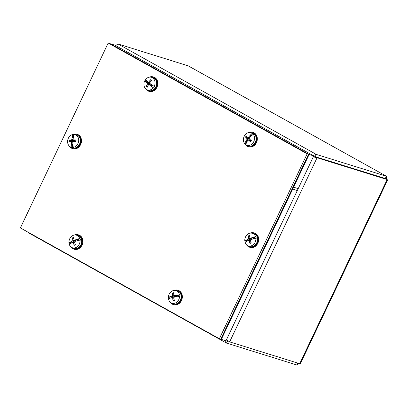 <?xml version="1.0" encoding="UTF-8"?>
<svg xmlns="http://www.w3.org/2000/svg" width="408" height="408" viewBox="0 0 408 408"><rect width="100%" height="100%" fill="white"/><g stroke="black" fill="none" stroke-linecap="round" stroke-linejoin="round"><path stroke-width="0.61" d="M313.41 157.039L315.226 156.692L385.28 178.495L386.361 176.215L316.307 154.413L313.12 155.55M115.765 45.451L114.985 45.212L115.688 45.604L117.938 43.942L188.266 65.872L386.524 176.276L187.991 65.749M225.369 340.603L226.466 343.057L28.106 232.591L27.647 231.968M226.466 343.057L296.744 364.956L298.799 363.406M227.7 340.838L226.685 343.148M313.293 156.866L317.072 157.748L387.126 179.551L387.6 179.999L300.502 363.421L299.696 363.686L229.638 341.884L226.44 339.767M312.87 156.789L315.231 156.723L317.072 157.748L229.638 341.884M299.696 363.686L387.126 179.551L385.29 178.526L315.231 156.723M297.646 363.049L296.744 364.956M386.335 179.112L386.524 176.276M292.128 188.828L297.289 190.567L313.752 155.902L114.77 45.094L110.094 43.768M292.669 189.128L309.126 154.459L313.752 155.902M309.126 154.459L110.15 43.656M220.799 339.048L221.335 339.349L293.587 187.185L293.051 186.889M293.587 187.185L298.212 188.624L225.961 340.787L221.335 339.349M308.535 154.275L109.558 43.472L108.191 43.044L307.168 153.852L308.535 154.275L220.743 339.165L219.376 338.737L20.4 227.934L108.191 43.044M307.168 153.852L219.376 338.737M148.92 84.527L151.031 84.838L151.654 85.634M150.603 79.703A14.897 9.098 128.6 0 0 148.869 81.947L148.252 82.1A14.897 1.826 -143.1 0 1 146.824 80.753A14.907 3.733 39.5 0 1 146.747 80.646A14.892 2.851 33.8 0 1 145.646 79.407A6.604 5.447 107.3 0 1 150.756 77.143A6.604 5.447 107.3 0 1 152.985 78.142A6.604 5.447 107.3 0 1 154.193 86.419L154.555 86.547A6.656 5.493 107.3 0 1 153.663 87.934L153.306 87.807A14.892 2.851 -146.2 0 1 151.154 86.236A14.907 3.733 -140.5 0 1 151.026 86.114L151.424 85.782A3.029 2.499 -72.7 0 0 151.985 84.946A14.907 1.566 26.2 0 1 151.827 84.864A14.897 1.351 -146 0 1 149.869 83.426L149.807 82.717A14.897 6.793 -49.9 0 1 151.592 80.509A4.1 3.386 -72.7 0 0 150.603 79.703L151.088 81.095M153.306 87.807A6.604 5.447 107.3 0 1 146.865 89.653A6.604 5.447 107.3 0 1 145.962 89.072A6.604 5.447 107.3 0 1 144.753 80.789L145.044 80.861A6.656 5.493 107.3 0 1 145.819 79.621M150.756 77.143L152.245 77.367A6.839 5.641 107.3 0 1 154.555 78.397A6.839 5.641 107.3 0 1 155.713 87.149A6.839 5.641 107.3 0 1 148.211 90.316L146.865 89.653M151.985 84.946A14.892 2.489 31.6 0 0 154.193 86.419M151.042 86.032L153.663 87.934M151.424 85.782L151.796 86.267M151.154 86.236L152 86.501M146.146 82.059L146.018 82.003A14.897 3.494 28.5 0 0 147.492 83.288L147.553 83.997A14.897 8.935 132.8 0 0 146.314 86.374A4.1 3.386 -72.7 0 0 147.303 87.184A14.897 6.956 -53.7 0 1 148.486 84.767L149.109 84.614A14.897 3.968 31.4 0 0 151.026 86.114M148.486 84.767L151.225 84.961M146.018 82.003A14.907 1.566 -153.8 0 1 145.916 81.937A14.892 2.489 -148.4 0 1 144.753 80.789M149.736 82.844L148.252 82.1M145.044 80.861L148.313 82.89A2.606 2.152 107.3 0 1 148.645 82.309M147.982 81.855A3.029 2.499 -72.7 0 0 147.548 82.6L147.023 82.355M145.916 81.937L146.763 82.202M147.931 85.828L146.314 86.374M148.313 82.89L149.598 83.625L149.7 84.782M250.155 135.451L250.14 135.354A14.897 8.93 133 0 0 248.431 137.358L247.814 137.465A14.897 2.31 -140 0 1 246.381 135.884A4.1 3.386 -72.7 0 0 245.519 137.078L247.87 138.144A2.606 2.152 107.3 0 1 248.125 137.72A2.606 2.152 107.3 0 1 248.171 137.664M253.225 134.309A6.604 5.447 107.3 0 1 253.047 142.882A6.604 5.447 107.3 0 1 246.35 145.054A6.604 5.447 107.3 0 1 245.733 144.687A14.892 7.864 132 0 1 246.626 142.479A14.907 8.16 124.4 0 1 246.687 142.316A14.897 6.788 -49.8 0 1 247.901 140.163L248.523 140.056A14.897 4.457 34.5 0 0 250.502 141.811A4.1 3.386 -72.7 0 0 251.369 140.612A14.897 1.846 -143 0 1 249.344 138.919L249.319 138.2A14.897 6.599 -46.1 0 1 251.068 136.241A14.907 7.303 142.2 0 1 251.216 136.124A14.892 7.721 134.9 0 1 253.225 134.309L253.577 134.365A6.656 5.493 107.3 0 0 252.542 133.385L250.726 136.604M245.759 144.626A6.656 5.493 107.3 0 1 244.994 143.851L244.703 143.708A6.604 5.447 107.3 0 1 244.882 135.135A6.604 5.447 107.3 0 1 250.247 132.549L251.731 132.768A6.839 5.641 107.3 0 1 254.633 143.463A6.839 5.641 107.3 0 1 247.702 145.717L246.35 145.054M250.247 132.549A6.604 5.447 107.3 0 1 252.19 133.324L252.542 133.385M250.925 135.787L250.17 135.548L250.624 136.41A3.029 2.499 -72.7 0 1 250.798 136.527M250.14 135.354A14.907 8.16 -55.6 0 1 250.252 135.211L251.099 135.471M250.252 135.211A14.892 7.864 -48 0 1 252.19 133.324M247.901 140.163L250.655 140.413L251.037 141.148M244.703 143.708A14.892 7.721 -45.1 0 1 245.667 141.566A14.907 7.303 -37.8 0 1 245.754 141.433L246.748 141.576L244.994 143.851M245.519 137.078A14.897 3.988 31.5 0 0 246.993 138.603L247.019 139.322A14.897 8.741 137.1 0 0 245.754 141.433M249.303 138.22L247.814 137.465M245.667 141.566L246.514 141.831M245.871 141.387L247.228 141.117L246.748 141.576M250.374 141.591L250.374 141.591A3.728 3.075 107.3 0 0 251.19 140.469M247.87 138.144L249.109 138.95L249.15 140.117M248.314 139.949L250.655 140.413M71.716 141.454A2.606 2.152 107.3 0 1 71.726 141.188A2.606 2.152 107.3 0 1 71.808 140.694L69.299 140.056A4.1 3.386 -72.7 0 0 69.176 141.545A14.897 1.351 0.6 0 1 71.247 141.392L72.904 141.627M73.302 147.364A14.892 8.073 87.7 0 1 72.935 144.697A14.907 7.757 80.2 0 1 72.904 144.514A14.897 6.956 -91.7 0 1 72.843 141.882L73.323 141.362A14.897 0.867 3.4 0 1 75.934 141.454A4.1 3.386 -72.7 0 0 76.056 139.964A14.897 3.494 -173.9 0 0 73.44 139.949L73.042 139.439A14.897 7.084 -87.9 0 1 73.532 136.955A14.907 8.354 98.5 0 1 73.593 136.792A14.892 8.17 90.7 0 1 74.373 134.451A6.604 5.447 107.3 0 1 74.419 134.456A6.604 5.447 107.3 0 1 78.673 140.842A6.604 5.447 107.3 0 1 73.302 147.364L73.624 147.518A6.656 5.493 107.3 0 1 72.216 147.538L71.9 147.385A6.604 5.447 107.3 0 1 70.528 146.962A6.604 5.447 107.3 0 1 67.606 140.995A6.604 5.447 107.3 0 1 72.976 134.472L73.302 134.518A6.656 5.493 107.3 0 1 74.368 134.467M74.419 134.456L75.908 134.676A6.839 5.641 107.3 0 1 80.31 141.285A6.839 5.641 107.3 0 1 71.874 147.625L70.528 146.962M72.869 143.886L71.793 144.391L72.553 144.626L72.216 147.538M72.874 143.978A3.029 2.499 -72.7 0 1 72.726 143.953L72.553 144.626M71.716 144.463L71.64 144.534A14.907 8.354 -81.5 0 0 71.635 144.718L72.481 144.983M71.9 147.385A14.892 8.17 -89.3 0 1 71.635 144.718M71.247 141.392L71.64 141.897A14.897 9.226 90.2 0 0 71.64 144.534M72.328 137.083L72.267 136.976A14.897 9.098 86 0 0 71.844 139.459L71.364 139.98A14.897 3.009 -171 0 0 69.299 140.056M72.267 136.976A14.907 7.757 -99.8 0 1 72.287 136.808A14.892 8.073 -92.3 0 1 72.976 134.472M75.363 140.867L73.261 139.908L75.169 140.847L76.102 140.638M73.302 134.518L73.267 138.159M73.282 138.083A3.029 2.499 -72.7 0 0 73.211 138.098L72.394 137.19L73.149 137.425M72.287 136.808L73.139 137.073M76.056 139.964L75.827 140.02A3.728 3.075 107.3 0 1 75.827 140.74A3.728 3.075 107.3 0 1 75.709 141.443L76.056 139.964M74.052 140.051L73.272 140.893L71.808 140.694M77.275 240.419L76.592 241.067M76.928 239.404L76.939 239.343A14.897 5.998 169 0 0 74.577 240.174L74.047 239.863A14.897 5.992 -108.6 0 1 73.797 237.344A4.1 3.386 -72.7 0 0 72.563 237.854L73.96 239.21M80.029 240.077A6.604 5.447 107.3 0 1 75.812 247.62A6.604 5.447 107.3 0 1 71.89 247.544A6.604 5.447 107.3 0 1 69.309 244.469A14.892 4.896 166.7 0 1 70.849 243.403A14.907 5.646 160.6 0 1 70.961 243.311A14.897 3.856 -16.2 0 1 72.833 242.332L73.364 242.638A14.897 8.134 67.5 0 0 74.159 245.33A4.1 3.386 -72.7 0 0 75.398 244.82A14.897 5.712 -112.1 0 1 74.537 242.158L74.863 241.5A14.897 3.442 -13.1 0 1 77.239 240.74A14.907 3.754 174.9 0 1 77.413 240.715A14.892 4.58 169.1 0 1 80.029 240.077L80.396 240.164A6.656 5.493 107.3 0 0 80.06 238.609L77.954 239.532L77.214 240.256M69.503 244.316A6.656 5.493 107.3 0 1 69.253 243.035L68.978 242.918A6.604 5.447 107.3 0 1 73.19 235.375A6.604 5.447 107.3 0 1 75.781 235.039L77.27 235.258A6.839 5.641 107.3 0 1 81.702 241.194A6.839 5.641 107.3 0 1 77.301 248.283A6.839 5.641 107.3 0 1 73.241 248.207L71.89 247.544M75.781 235.039A6.604 5.447 107.3 0 1 79.698 238.527L80.06 238.609M77.668 239.7L76.913 239.465L77.138 240.062A3.029 2.499 -72.7 0 1 77.178 240.159A3.029 2.499 -72.7 0 1 77.331 240.725M76.939 239.343A14.907 5.646 -19.4 0 1 77.107 239.266L77.954 239.532M77.107 239.266A14.892 4.896 -13.3 0 1 79.698 238.527M72.833 242.332L74.776 242.964M68.978 242.918A14.892 4.58 -10.9 0 1 70.538 241.959A14.907 3.754 -5.1 0 1 70.666 241.913L71.691 242.148L69.253 243.035M72.563 237.854A14.897 7.854 63.7 0 0 72.874 240.343L72.553 241.001A14.897 5.584 172.2 0 0 70.666 241.913M76.418 240.99L74.047 239.863M70.538 241.959L71.385 242.225M74.552 241.903L72.277 242.051A3.029 2.499 -72.7 0 0 72.338 242.576M70.798 241.913L71.691 242.148M75.235 244.367L74.159 245.33M74.878 240.475L75.179 241.393M176.888 296.213L175.874 296.662L173.941 295.713M176.588 295.423L177.342 295.657L176.776 295.917L176.618 295.331A14.897 4.784 177.9 0 0 174.196 295.744L173.726 295.326A14.897 6.656 -98.3 0 1 173.869 292.694A4.1 3.386 -72.7 0 0 172.604 292.959L173.752 294.321M168.779 298.738A6.656 5.493 107.3 0 1 168.718 297.34L168.438 297.233A6.604 5.447 107.3 0 1 173.609 290.496A6.604 5.447 107.3 0 1 175.272 290.44A6.604 5.447 107.3 0 1 179.444 294.948L179.811 295.04A6.656 5.493 107.3 0 1 179.908 296.662L179.54 296.57A6.604 5.447 107.3 0 1 174.369 303.307A6.604 5.447 107.3 0 1 171.38 302.95A6.604 5.447 107.3 0 1 168.535 298.855A14.892 3.672 175.5 0 1 170.141 298.192A14.907 4.508 169.7 0 1 170.264 298.131A14.897 2.642 -7.5 0 1 172.196 297.565L173.874 297.784M175.272 290.44L176.761 290.659A6.839 5.641 107.3 0 1 181.167 297.167A6.839 5.641 107.3 0 1 175.822 303.986A6.839 5.641 107.3 0 1 172.727 303.613L171.38 302.95M176.618 295.331A14.907 4.508 -10.3 0 1 176.791 295.285L177.342 295.657M176.791 295.285A14.892 3.672 -4.5 0 1 179.444 294.948M179.811 295.04L177.638 295.55M179.54 296.57A14.892 3.325 177.7 0 0 176.878 296.795A14.907 2.433 -176.7 0 0 176.705 296.795A14.897 2.188 -4.6 0 0 174.277 297.131L173.869 297.733A14.897 6.446 -102 0 0 174.333 300.523A4.1 3.386 -72.7 0 1 173.063 300.783A14.897 8.797 78.6 0 1 172.666 297.983L173.946 298.304M176.863 296.795A3.029 2.499 -72.7 0 0 176.776 295.917M172.196 297.565L172.666 297.983M168.438 297.233A14.892 3.325 -2.3 0 1 170.049 296.682A14.907 2.433 3.3 0 1 170.177 296.667L171.202 296.932L168.718 297.34M172.604 292.959A14.897 8.588 74.6 0 0 172.523 295.576L172.115 296.177A14.897 4.33 -179.1 0 0 170.177 296.667M176.164 296.652L173.726 295.326M170.049 296.682L170.896 296.947M172.523 295.576L174.731 296.116L174.068 297.085L171.783 296.953A3.029 2.499 -72.7 0 0 171.783 297.677M170.309 296.682L171.202 296.932M172.574 297.595A2.606 2.152 107.3 0 1 172.589 297.106M174.206 299.87L173.063 300.783M248.921 240.394A2.606 2.152 107.3 0 1 248.911 240.215L246.758 239.986L247.513 240.225L244.8 240.985A6.604 5.447 107.3 0 1 249.043 233.458A6.604 5.447 107.3 0 1 251.609 233.131A6.604 5.447 107.3 0 1 255.53 236.645L255.898 236.727A6.656 5.493 107.3 0 1 256.224 238.282L255.857 238.196A6.604 5.447 107.3 0 1 251.614 245.718A6.604 5.447 107.3 0 1 247.717 245.636A6.604 5.447 107.3 0 1 245.121 242.536A14.892 4.865 167 0 1 246.667 241.48A14.907 5.62 160.8 0 1 246.784 241.388A14.897 3.825 -15.9 0 1 248.656 240.419L249.186 240.73A14.897 8.155 67.8 0 0 249.971 243.423A4.1 3.386 -72.7 0 0 251.211 242.923A14.897 5.732 -111.8 0 1 250.359 240.256L250.685 239.598A14.897 3.412 -12.9 0 1 253.062 238.848A14.907 3.723 175.2 0 1 253.24 238.823A14.892 4.549 169.3 0 1 255.857 238.196M250.374 239.991L248.911 240.215M250.711 238.568L251.002 239.491M251.609 233.131L253.098 233.351A6.839 5.641 107.3 0 1 257.524 239.302A6.839 5.641 107.3 0 1 253.103 246.386A6.839 5.641 107.3 0 1 249.064 246.299L247.717 245.636M245.32 242.383A6.656 5.493 107.3 0 1 245.081 241.102M248.161 240.659A3.029 2.499 -72.7 0 1 248.105 240.128L247.513 240.225M246.621 239.986L246.488 239.986A14.907 3.723 -4.8 0 0 246.366 240.031L247.212 240.297M244.8 240.985A14.892 4.549 -10.7 0 1 246.366 240.031M252.756 237.507L252.771 237.446A14.897 5.972 169.2 0 0 250.405 238.267L249.88 237.956A14.897 6.013 -108.3 0 1 249.64 235.431A4.1 3.386 -72.7 0 0 248.401 235.931A14.897 7.874 64 0 0 248.707 238.43L248.38 239.088A14.897 5.554 172.4 0 0 246.488 239.986M252.256 239.088L249.88 237.956M252.771 237.446A14.907 5.62 -19.2 0 1 252.94 237.374A14.892 4.865 -13 0 1 255.53 236.645M248.656 240.419L250.594 241.052M255.898 236.727L253.031 238.333M253.159 238.833A3.029 2.499 -72.7 0 0 253.006 238.252A3.029 2.499 -72.7 0 0 252.97 238.16L252.746 237.568L253.501 237.803M252.94 237.374L253.786 237.64M251.048 242.459L249.971 243.423M248.401 235.931L249.793 237.288M253.103 238.517L252.419 239.159M145.671 88.811A7.497 6.186 -72.7 0 0 148.691 91.213A7.497 6.186 -72.7 0 0 154.357 89.77A7.497 6.186 -72.7 0 0 157.192 82.462A7.497 6.186 -72.7 0 0 153.143 76.898A7.497 6.186 -72.7 0 0 149.297 77.163M148.691 91.213L149.297 91.402A7.497 6.186 -72.7 0 0 154.969 89.964A7.497 6.186 -72.7 0 0 157.804 82.651A7.497 6.186 -72.7 0 0 153.755 77.087L153.143 76.898M244.933 143.82A7.497 6.186 -72.7 0 0 248.176 146.615A7.497 6.186 -72.7 0 0 255.857 142.463A7.497 6.186 -72.7 0 0 252.634 132.299A7.497 6.186 -72.7 0 0 248.783 132.564M248.176 146.615L248.788 146.804A7.497 6.186 -72.7 0 0 256.469 142.652A7.497 6.186 -72.7 0 0 253.246 132.488L252.634 132.299M246.524 244.795A7.497 6.186 -72.7 0 0 249.543 247.197A7.497 6.186 -72.7 0 0 257.234 243.02A7.497 6.186 -72.7 0 0 253.995 232.881A7.497 6.186 -72.7 0 0 250.15 233.147M249.543 247.197L250.15 247.386A7.497 6.186 -72.7 0 0 257.841 243.209A7.497 6.186 -72.7 0 0 254.607 233.07L253.995 232.881M170.187 302.109A7.497 6.186 -72.7 0 0 173.206 304.511A7.497 6.186 -72.7 0 0 180.871 300.38A7.497 6.186 -72.7 0 0 177.659 290.19A7.497 6.186 -72.7 0 0 173.813 290.455M173.206 304.511L173.813 304.7A7.497 6.186 -72.7 0 0 181.484 300.569A7.497 6.186 -72.7 0 0 178.27 290.384L177.659 290.19M70.696 246.702A7.497 6.186 -72.7 0 0 70.773 246.82A7.497 6.186 -72.7 0 0 73.715 249.104A7.497 6.186 -72.7 0 0 80.927 245.82A7.497 6.186 -72.7 0 0 81.116 237.074A7.497 6.186 -72.7 0 0 78.173 234.789A7.497 6.186 -72.7 0 0 74.322 235.054M73.715 249.104L74.327 249.293A7.497 6.186 -72.7 0 0 81.539 246.009A7.497 6.186 -72.7 0 0 81.728 237.267A7.497 6.186 -72.7 0 0 78.78 234.977L78.173 234.789M69.334 146.12A7.497 6.186 -72.7 0 0 72.354 148.522A7.497 6.186 -72.7 0 0 80.039 144.35A7.497 6.186 -72.7 0 0 76.806 134.206A7.497 6.186 -72.7 0 0 72.961 134.472M72.354 148.522L72.961 148.716A7.497 6.186 -72.7 0 0 80.651 144.544A7.497 6.186 -72.7 0 0 77.418 134.4L76.806 134.206M117.938 43.942L316.307 154.413L315.226 156.692M150.511 80.055A3.728 3.075 107.3 0 1 151.026 80.386A3.728 3.075 107.3 0 1 151.388 80.743M147.461 86.822A3.728 3.075 107.3 0 1 146.625 86.103M147.553 83.997L149.063 84.548M148.869 81.947L150.062 82.375M147.492 83.288L149.598 83.625M245.856 137.307A3.728 3.075 107.3 0 1 246.228 136.69A3.728 3.075 107.3 0 1 246.651 136.196M248.431 137.358L249.65 137.802M247.019 139.322L248.946 140.041M246.993 138.603L249.109 138.95M69.579 141.51A3.728 3.075 107.3 0 1 69.702 140.107M71.364 139.98L73.272 140.893M71.64 141.897L72.838 142.229M71.844 139.459L73.129 139.801M72.746 238.221A3.728 3.075 107.3 0 1 73.333 237.91A3.728 3.075 107.3 0 1 73.823 237.757M72.553 241.001L74.531 241.893M75.307 244.56A3.728 3.075 107.3 0 1 74.195 244.994M72.874 240.343L75.077 240.832M172.737 293.347A3.728 3.075 107.3 0 1 173.344 293.153A3.728 3.075 107.3 0 1 173.834 293.097M172.115 296.177L174.068 297.085M174.277 300.232A3.728 3.075 107.3 0 1 173.155 300.441M251.119 242.663A3.728 3.075 107.3 0 1 250.619 242.913A3.728 3.075 107.3 0 1 250.007 243.086M248.584 236.303A3.728 3.075 107.3 0 1 249.66 235.844M248.707 238.43L250.905 238.92M248.38 239.088L250.354 239.981M228.154 341.083L227.72 340.823M251.201 140.439L250.369 141.596M74.256 240.169L76.118 241.082M73.037 242.296L74.644 242.536M248.86 240.383L250.466 240.623M250.084 238.262L251.96 239.18"/></g></svg>
